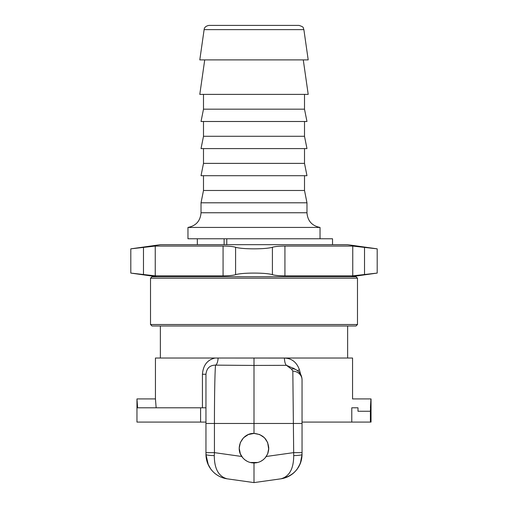 <?xml version="1.0" encoding="UTF-8"?>
<svg xmlns="http://www.w3.org/2000/svg" width="508" height="508" viewBox="0 0 508 508"><rect width="100%" height="100%" fill="white"/><g stroke="black" fill="none" stroke-linecap="round" stroke-linejoin="round"><path stroke-width="0.76" d="M160.369 325.996L160.369 358.026L222.498 358.026M302.044 422.085L371.037 422.085L371.037 398.926L352.558 398.926L352.558 358.026L155.442 358.026L155.442 398.926L156.159 407.797M300.647 374.415L299.422 369.741C296.691 362.172 291.687 358.28 284.41 358.07L222.352 358.019M351.784 422.085L351.784 407.797L357.988 407.797L357.988 411.245L357.988 407.797M351.841 407.797C352.692 396.208 352.692 396.208 351.841 407.797M254 358.178L254 365.436L286.499 365.335A7.391 2.28 88.1 0 1 284.41 358.07M218.097 358.026A7.391 2.692 -87.6 0 1 215.583 365.138L254 365.436L254 423.469L302.044 423.469L302.044 452.641L302.044 379.813C301.866 375.114 299.701 371.672 295.535 369.481A9.855 6.89 -62.1 0 1 295.815 369.627M215.119 358.032C207.416 359.747 203.187 365.157 202.432 374.256L205.956 374.256C206.667 368.192 209.88 365.15 215.583 365.138C214.941 369.329 214.427 395.376 214.44 423.469L205.956 423.469L205.956 374.256L205.956 454.431A9.855 1.187 0 0 0 214.287 455.6L214.44 452.641L205.956 452.641M293.154 368.033L295.542 369.481A9.855 6.89 -62.1 0 0 291.459 369.113L286.506 365.347L293.815 368.484M297.459 370.707A7.391 1.245 160.8 0 1 299.422 369.741M291.459 369.113L292.824 371.081L293.713 455.6C293.649 468.827 289.357 476.567 280.835 478.828C293.922 475.926 300.99 467.792 302.044 454.431L302.044 451.65M267.659 442.551L268.732 449.453L267.938 453.13L266.249 456.482C263.188 460.686 259.105 462.851 254 462.985C248.895 462.851 244.812 460.686 241.751 456.482C234.994 447.313 242.621 432.949 254 433.419C262.96 434.315 267.887 439.242 268.783 448.202L267.665 453.847M244.399 459.442L244.958 459.892M263.049 459.886L263.608 459.429M267.653 453.873L265.252 457.784M263.087 459.861L260.661 461.397M257.81 462.483L250.19 462.483M247.339 461.397L244.913 459.861M242.748 457.784L240.347 453.873M240.335 453.847L239.217 448.202L240.341 442.544L243.548 437.75L248.342 434.543L254 433.419L259.658 434.543L264.439 437.737M264.465 437.763L267.653 442.531M205.956 453.238L205.956 454.431C206.108 461.931 208.991 468.179 214.592 473.17C218.249 476.244 222.441 478.13 227.165 478.828L254 482.6L254 462.985M293.713 455.6A9.855 1.187 0 0 0 302.044 454.431C301.892 461.931 299.009 468.179 293.408 473.17C289.75 476.244 285.56 478.13 280.835 478.828L254 482.6L254 478.688L254 482.6L280.835 478.828C285.153 478.199 289.046 476.555 292.513 473.894C298.679 468.871 301.854 462.382 302.044 454.431L302.044 453.238M205.956 454.431L205.956 454.476C206.121 461.931 208.985 468.147 214.541 473.119C218.205 476.225 222.415 478.13 227.165 478.828C218.643 476.567 214.351 468.827 214.287 455.6M137.522 406.552L136.963 398.926L136.963 422.085L205.956 422.085M370.383 422.085L370.383 411.245C371.1 396.5 371.119 395.351 370.434 407.797M371.037 398.926L370.478 406.552M227.152 478.828C220.688 477.818 215.392 474.777 211.258 469.703M208.331 464.985L205.956 454.501L207.651 463.41L210.807 469.106C214.967 474.523 220.415 477.768 227.165 478.828C222.58 478.187 218.389 476.301 214.598 473.164M254 433.419L254 423.469L214.44 423.469L214.44 452.641L241.751 456.482M292.824 371.081A9.855 8.75 0 0 1 302.044 379.813M266.249 456.482L293.56 452.641L302.044 452.641M205.956 407.797L200.596 407.797L200.596 422.085M302.044 454.431L300.349 463.41L297.193 469.106C293.033 474.523 287.585 477.768 280.835 478.828C285.433 478.187 289.636 476.288 293.434 473.139M155.442 398.926L136.963 398.926L137.566 407.797L200.596 407.797M155.245 275.85L130.804 273.082L130.804 248.844L155.245 246.069L223.069 246.069C229.083 246.113 233.255 246.513 235.591 247.275C239.071 248.279 245.205 248.806 254 248.844C262.795 248.806 268.929 248.279 272.409 247.275C274.745 246.513 278.917 246.113 284.931 246.069L352.755 246.069L377.196 248.844L377.196 273.082L352.755 275.85L284.931 275.85C278.917 275.806 274.745 275.406 272.409 274.65C268.929 273.641 262.795 273.12 254 273.082C245.205 273.12 239.071 273.641 235.591 274.65C233.255 275.406 229.083 275.806 223.069 275.85L155.245 275.85L143.478 274.65L143.478 247.275L155.245 246.069L155.245 275.85M352.755 275.85L364.522 274.65L364.522 247.275L352.755 246.069L352.755 275.85M130.804 248.844L160.369 244.685L347.631 244.685L377.196 248.844M150.514 324.517L357.486 324.517L357.486 278.194L150.514 278.194L150.514 324.517L151.994 325.996L356.006 325.996L357.486 324.517M150.514 278.194L151.994 276.714L356.006 276.714L357.486 278.194M332.53 244.685L332.53 238.773L224.117 238.773L224.117 244.685M247.225 25.4L208.998 25.4C205.937 25.971 204.311 27.381 204.121 29.629L303.879 29.629L303.244 27.813C303.46 27.178 302.044 26.372 299.002 25.4L247.225 25.4M204.121 29.629L199.796 59.893L308.204 59.893L303.879 29.629M224.117 238.773L187.966 238.773L187.966 227.438L320.034 227.438C311.982 225.838 307.626 220.942 306.972 212.757L201.028 212.757L201.028 202.8L306.972 202.8L306.972 212.757M304.508 163.379L203.492 163.379L201.028 175.698L306.972 175.698L304.508 163.379L304.508 148.596M203.492 175.698L203.492 190.481L304.508 190.481L304.508 175.698M304.508 136.277L203.492 136.277L201.028 148.596L306.972 148.596L304.508 136.277L304.508 121.495M304.508 109.169L203.492 109.169L201.028 121.495L306.972 121.495L304.508 109.169L304.508 94.386M204.724 59.893L199.796 94.386L308.204 94.386L303.276 59.893M202.432 374.256L202.432 407.797M357.988 411.245L370.383 411.245M223.069 246.069L223.069 275.85M235.591 247.275L235.591 274.65M272.409 247.275L272.409 274.65M284.931 246.069L284.931 275.85M226.778 244.685L226.778 238.773M347.631 325.996L347.631 358.026M292.506 473.894C288.938 476.587 285.051 478.238 280.835 478.828M210.801 469.113L211.239 469.678M297.199 469.113L296.761 469.678M214.541 473.119C218.326 476.269 222.529 478.174 227.165 478.828M351.326 276.714L377.196 273.082M156.674 276.714L130.804 273.082M187.966 227.438C196.018 225.838 200.374 220.942 201.028 212.757M320.034 238.773L320.034 227.438M197.333 244.685L197.333 238.773M203.492 190.481L201.028 202.8M304.508 190.481L306.972 202.8M203.492 163.379L203.492 148.596M203.492 136.277L203.492 121.495M203.492 109.169L203.492 94.386"/></g></svg>
